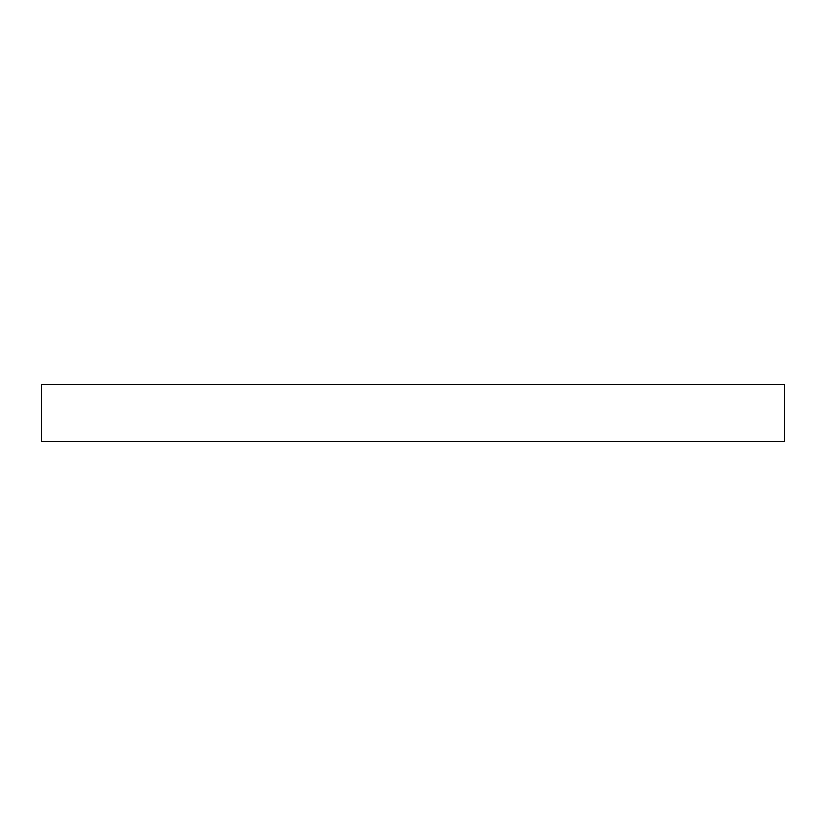 <?xml version="1.0" encoding="UTF-8"?>
<svg xmlns="http://www.w3.org/2000/svg" width="826" height="826" viewBox="0 0 826 826"><rect width="100%" height="100%" fill="white"/><g stroke="black" fill="none" stroke-linecap="round" stroke-linejoin="round"><path stroke-width="1.24" d="M41.3 384.41L41.3 441.59L784.7 441.59L784.7 384.41L41.3 384.41"/></g></svg>

